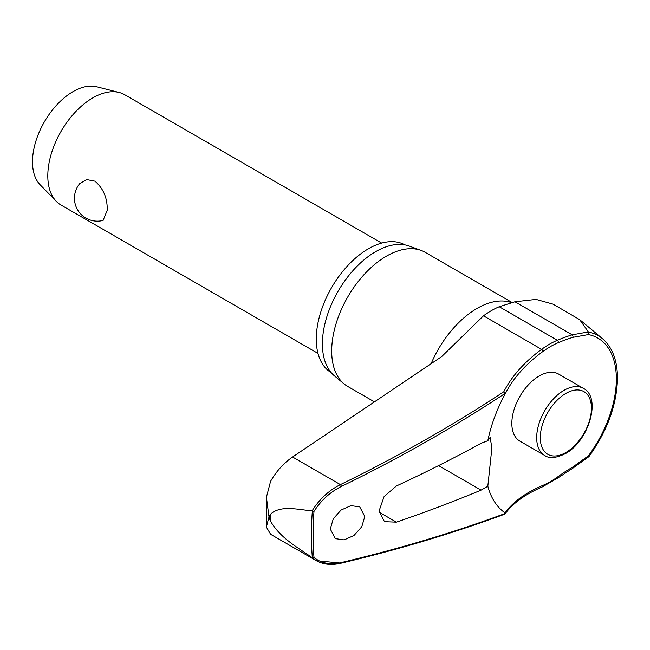 <?xml version="1.0" encoding="UTF-8"?>
<svg xmlns="http://www.w3.org/2000/svg" width="650" height="650" viewBox="0 0 650 650"><rect width="100%" height="100%" fill="white"/><g stroke="black" fill="none" stroke-linecap="round" stroke-linejoin="round"><path stroke-width="0.97" d="M505.123 393.989A159.973 103.724 173 0 1 507.731 389.171A159.973 103.724 173 0 1 542.766 351.601A1.527 0.756 -126.2 0 0 542.823 351.138A1.527 0.756 -126.2 0 0 541.596 349.359A161.33 104.601 -7 0 0 503.823 391.739L505.269 393.291L505.05 394.136A108.42 62.595 -60 0 0 492.253 423.946A108.42 62.595 -60 0 0 487.833 440.7L490.173 437.352L491.879 448.053L487.833 486.208L481.065 490.132A1243.028 671.962 -177 0 1 396.402 522.137L384.475 521.666L379.056 511.038L384.109 496.551L396.402 485.973A1243.028 760.614 -3.2 0 0 481.065 443.3L487.833 440.7M588.453 456.479L588.445 455.78L572.821 466.993A159.973 103.602 -6.9 0 0 558.082 476.596A82.672 47.734 -60 0 1 542.766 485.428A159.973 79.389 6.2 0 0 505.05 512.883L505.269 513.435A1240.736 615.712 -173.8 0 1 341.348 562.534C330.159 565.053 321.043 563.322 313.991 557.351A315.835 182.349 -60 0 1 313.105 534.901A315.835 182.349 -60 0 1 313.991 511.436L312.349 510.957A316.956 182.999 120 0 0 311.431 534.852A316.956 182.999 120 0 0 312.349 557.692L313.991 557.351M312.349 557.692L316.282 560.658C323.286 564.541 331.492 565.403 340.892 563.225L340.892 563.225A1.527 0.772 -103.4 0 0 340.892 563.225C398.946 549.437 453.546 533.081 504.684 514.166L505.05 512.883A108.42 62.595 -60 0 1 487.833 486.208M312.098 557.578C297.204 547.072 280.069 538.038 270.246 520.65L269.011 516.969L266.362 527.044L270.579 534.186L271.911 535.039L316.298 560.666L340.397 563.054M331.216 372.653A73.767 42.591 -60 0 1 316.282 339.089A73.767 42.591 -60 0 1 348.254 265.102A73.767 42.591 -60 0 1 404.974 244.896M374.701 402.009L347.734 386.441A77.439 44.712 -60 0 1 344.077 383.89A77.439 44.712 -60 0 1 331.695 350.992A77.439 44.712 -60 0 1 363.009 275.771A77.439 44.712 -60 0 1 421.135 250.421A77.439 44.712 -60 0 1 425.173 252.314L512.086 302.486M421.135 250.421L409.37 246.09A75.294 43.469 120 0 0 352.852 270.741A75.294 43.469 120 0 0 322.408 343.874A75.294 43.469 120 0 0 334.449 375.863L344.077 383.89M364.796 516.482L361.798 526.719L354.039 535.421L344.199 539.874L335.343 538.639L330.289 529.003L333.296 518.765L341.063 510.063L350.902 505.619L359.751 506.846L364.796 516.482M572.821 466.993A1.527 0.642 59.7 0 1 572.991 467.602A1.527 0.642 59.7 0 1 572.821 468.203L588.933 456.617C607.352 430.877 616.874 404.739 617.5 378.194C617.378 360.417 612.389 347.246 602.517 338.683A91.764 52.983 120 0 0 588.453 332.036L579.662 319.621L553.126 304.159L536.047 299.398L514.938 301.762L499.224 306.719A84.906 49.018 120 0 0 483.494 315.811L441.724 356.558L292.581 456.991L340.397 484.599C328.754 490.498 319.321 499.257 312.098 510.876L312.349 510.957M266.362 527.044L266.411 497.226L270.579 481.325C276.331 471.266 283.668 463.157 292.581 456.991M312.098 510.876C297.204 509.462 280.069 504.871 270.246 514.475L269.011 516.969L266.411 497.226M544.708 455.455L519.87 441.114A38.724 22.352 -60 0 1 511.851 423.386A38.724 22.352 -60 0 1 528.751 384.418A38.724 22.352 -60 0 1 558.594 374.051L583.424 388.383A38.724 22.352 120 0 0 564.062 390.301A38.724 22.352 120 0 0 536.689 437.726A38.724 22.352 120 0 0 544.708 455.455C549.193 458.746 556.067 458.144 565.337 453.659C588.526 441.439 601.997 397.67 583.424 388.383M381.672 243.076L124.686 94.705A63.684 36.766 120 0 0 119.153 92.471A63.684 36.766 120 0 0 72.312 115.432A63.684 36.766 120 0 0 47.808 175.857A63.684 36.766 120 0 0 56.298 201.346A63.684 36.766 120 0 0 61.002 205.018L317.988 353.389M107.258 210.178L103.106 220.431A22.929 22.929 0 0 1 79.722 183.609L86.621 179.562L94.916 181.147C103.342 188.362 107.453 198.039 107.258 210.178M119.153 92.471L96.712 86.767A57.314 33.093 120 0 0 54.551 107.437A57.314 33.093 120 0 0 32.5 161.826A57.314 33.093 120 0 0 40.137 184.754L56.298 201.346M588.453 332.036L588.445 334.563A89.497 51.667 -60 0 1 616.371 379.048A89.497 51.667 -60 0 1 588.445 455.78M542.766 351.601A82.672 47.734 -60 0 1 558.082 342.745A159.973 79.544 -173.9 0 1 572.821 337.342L588.445 334.563M588.372 331.939L572.187 334.815A161.33 80.218 6.1 0 0 557.326 340.267A84.906 49.018 120 0 0 541.596 349.359L483.494 315.811M313.991 511.436C321.027 500.378 330.143 492.058 341.348 486.46A1240.736 804.464 -7 0 0 505.269 393.291M500.435 306.215L499.224 306.719L557.326 340.267A1.527 0.991 -113.1 0 1 558.269 342.209A1.527 0.991 -113.1 0 1 558.082 342.745M572.821 337.342A1.527 0.869 -107.4 0 0 572.991 336.806A1.527 0.869 -107.4 0 0 572.187 334.815L514.938 301.762M542.766 485.428A1.527 0.991 67 0 1 542.823 486.102A1.527 0.991 67 0 1 542.336 486.891L558.09 477.815L572.821 468.203M558.082 476.596A1.527 0.764 53.9 0 1 558.269 477.198A1.527 0.764 53.9 0 1 558.09 477.815M270.246 520.65A324.927 187.598 -60 0 1 270.229 517.571A324.927 187.598 -60 0 1 270.246 514.475M431.039 363.886A77.439 44.712 -60 0 1 511.509 302.64M438.571 465.595L481.065 490.132M540.288 437.726A36.172 20.881 120 0 0 565.866 452.497A36.172 20.881 120 0 0 591.443 408.192A36.172 20.881 120 0 0 565.866 393.421A36.172 20.881 120 0 0 540.288 437.726M340.892 563.225A1.527 0.772 -103.4 0 0 341.348 562.534M503.823 391.739A1239.209 803.473 173 0 1 340.397 484.599A1.527 0.544 64 0 1 341.348 486.46M396.402 522.137L379.088 512.143M505.091 513.858C512.883 503.173 525.298 494.179 542.336 486.891M505.091 394.062L507.731 389.171M602.517 338.683L579.662 319.629"/></g></svg>
